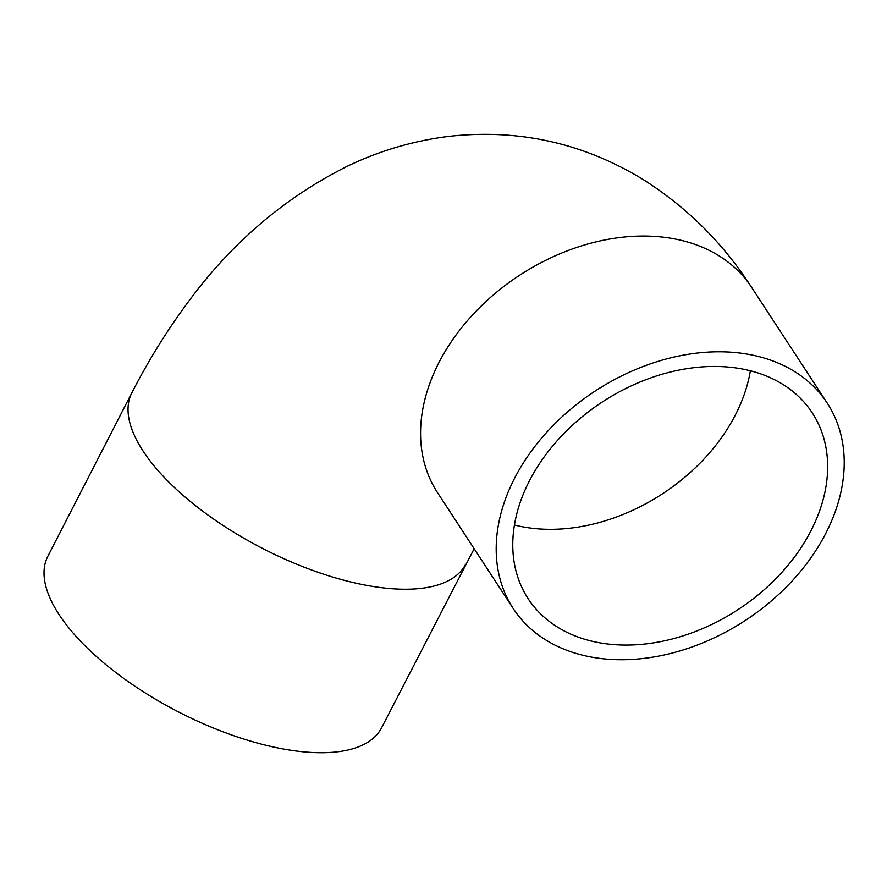 <?xml version="1.0" encoding="UTF-8"?>
<svg xmlns="http://www.w3.org/2000/svg" width="887" height="887" viewBox="0 0 887 887"><rect width="100%" height="100%" fill="white"/><g stroke="black" fill="none" stroke-linecap="round" stroke-linejoin="round"><path stroke-width="1.33" d="M465.608 564.298A187.612 78.699 27.2 0 1 368.804 585.764A187.612 78.699 27.2 0 1 191.392 502.341A187.612 78.699 27.2 0 1 131.864 392.775L47.843 556.282A187.612 78.699 27.2 0 0 107.36 665.849A187.612 78.699 27.2 0 0 284.782 749.26A187.612 78.699 27.2 0 0 381.576 727.795L474.157 548.731M592.35 657.245A187.612 137.086 146.8 0 0 792.135 580.974A187.612 137.086 146.8 0 0 827.261 403.142A187.612 137.086 146.8 0 0 595.221 391.012A187.612 137.086 146.8 0 0 513.152 608.404A187.612 137.086 146.8 0 0 592.35 657.245M599.767 642.82A169.75 124.025 146.8 0 0 780.527 573.811A169.75 124.025 146.8 0 0 812.304 412.91A169.75 124.025 146.8 0 0 602.362 401.944A169.75 124.025 146.8 0 0 528.109 598.625A169.75 124.025 146.8 0 0 599.767 642.82M514.405 524.993A169.75 124.025 146.8 0 0 524.139 527.089A169.75 124.025 146.8 0 0 750.369 370.81M131.864 392.775C147.619 362.073 165.237 333.401 184.729 306.747C228.913 245.189 283.086 198.366 347.249 166.301C378.993 150.99 412.433 141.066 447.569 136.52C518.03 128.427 583.435 142.896 643.796 179.928C687.536 207.813 723.47 243.637 751.633 287.399A187.612 137.086 146.8 0 0 519.582 275.28A187.612 137.086 146.8 0 0 437.524 492.662L436.559 491.287M827.261 403.142L751.633 287.399M513.152 608.404L437.524 492.662"/></g></svg>

